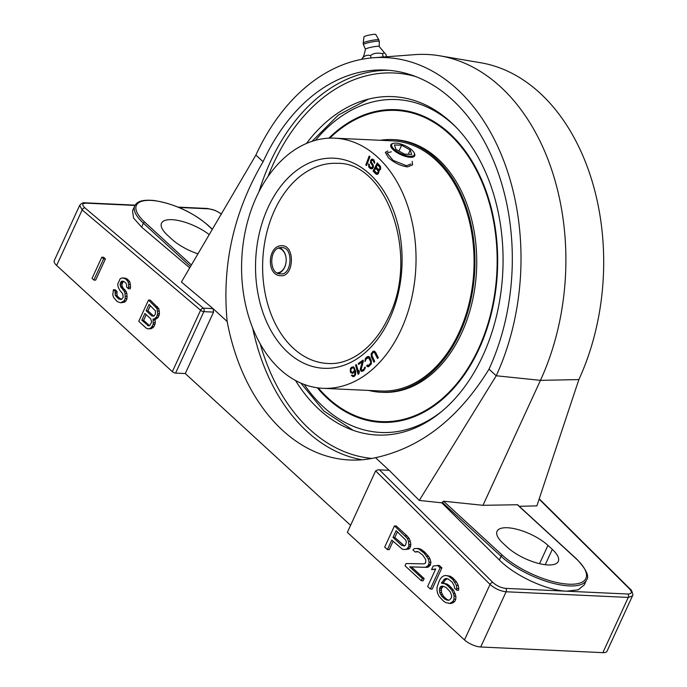 <?xml version="1.0" encoding="UTF-8"?>
<svg xmlns="http://www.w3.org/2000/svg" width="687" height="687" viewBox="0 0 687 687"><rect width="100%" height="100%" fill="white"/><g stroke="black" fill="none" stroke-linecap="round" stroke-linejoin="round"><path stroke-width="1.03" d="M632.478 595.878L607.007 651.242A12.521 4.526 -155.3 0 1 602.868 652.65L480.711 646.991A12.521 4.526 -155.3 0 1 464.498 639.941L347.347 532.373L375.626 470.887L490.037 584.422C494.88 588.656 500.239 591.112 506.113 591.773L480.711 646.991M79.675 205.353L82.174 209.93L56.635 265.457A12.521 4.526 -155.3 0 1 54.247 260.639L79.709 205.276M56.635 265.457L172.343 371.693A2.508 0.902 -155.3 0 0 175.589 373.101L185.284 373.548L350.585 525.323M209.217 234.619A31.301 11.31 24.7 0 0 180.423 220.965A31.301 11.31 24.7 0 0 161.522 223.181A31.301 11.31 24.7 0 0 167.508 235.22L171.844 239.205A31.301 11.31 24.7 0 0 197.942 253.838M212.3 229.364L207.654 225.104A1.254 0.773 -47.4 0 1 208.015 225.242C192.274 212.025 174.3 203.781 154.094 200.51C138.98 199.127 136.395 203.163 134.781 205.868L132.531 210.772L133.536 218.011L141.599 227.114L189.715 267.861M79.666 205.37C81.513 203.215 83.402 202.373 85.351 202.828A2.508 1.743 92.7 0 1 86.158 203.163C82.148 203.266 81.727 204.82 84.896 207.852A2.508 1.589 -49.7 0 0 82.174 209.93L200.604 310.241A2.508 0.902 24.7 0 0 203.85 311.658A2.508 1.743 -87.3 0 0 203.326 308.162L213.047 308.626L181.411 282.013L255.882 155.09L263.095 161.711C233.769 211.613 221.789 264.864 227.157 321.473A195.58 136.103 -87.3 0 0 349.769 459.998A195.58 136.103 -87.3 0 0 375.514 457.697C420.951 447.735 458.787 418.22 489.015 369.142A195.58 136.103 -87.3 0 0 498.427 173.493A195.58 136.103 -87.3 0 0 385.098 70.057A195.58 136.103 -87.3 0 0 263.095 161.711M602.868 652.65L628.27 597.424L632.444 595.955C633.826 595.577 631.284 588.905 630.125 589.042A2.508 1.52 134.8 0 0 629.386 588.75L539.115 499.131M153.768 316.132L147.963 310.842L150.359 305.629M149.414 325.612L143.6 320.322L146.211 314.655M404.549 545.967L394.81 537.5L397.421 531.832M448.774 600.189L446.739 599.304L443.579 596.393L441.483 592.555L441.38 588.604L443.33 586.294M404.806 549.523L408.782 549.042L409.856 548.106L410.86 544.533L410.337 541.485L409.151 538.471L407.099 535.937L396.253 525.984L394.458 525.899L384.694 547.11L387.408 549.6L391.77 540.119L402.367 549.214L404.806 549.523L406.987 548.965L408.894 546.217L408.542 541.399L407.357 538.385L394.458 525.899M387.408 549.6L389.203 549.686L393.058 541.304M421.303 580.73L423.106 580.807L424.145 578.557L411.487 566.93L427.348 567.376L430.165 565.461L430.955 562.344L429.976 558.875L428.585 556.315L424.274 551.713L420.899 549.257L418.675 548.501L414.244 548.561L412.964 549.952L415.223 552.03L416.751 551.506L418.52 551.85L422.797 555.13L425.785 559.802L425.657 562.893L423.922 563.864L406.077 563.529L405.038 565.787L421.303 580.73L422.342 578.471L409.692 566.852L425.554 567.299L428.362 565.384L429.16 562.258L428.181 558.789L424.283 553.284L419.104 549.171L416.88 548.415M415.223 552.03L418.057 551.755M430.345 589.025L432.14 589.111L441.904 567.891L439.191 565.401L433.231 565.994L431.565 569.6L435.73 568.93L427.632 586.535L430.345 589.025L440.101 567.814L437.396 565.324M431.565 569.6L435.549 569.334M448.8 603.409L450.99 602.842L452.931 601.417L453.97 599.158L454.107 596.076L453.368 593.474L451.737 590.047L447.426 585.444L444.953 583.821L441.415 583.134L444.601 579.004L446.129 578.48L447.898 578.823L452.175 582.104L454.262 585.951L454.545 588.132L456.803 590.21L456.451 585.384L452.759 579.433L448.482 576.144L445.597 575.431L443.416 575.989L441.475 577.415L439.568 580.163L437.112 586.896L436.975 589.978L437.507 593.027L439.139 596.462L443.45 601.065L445.923 602.688L450.603 603.487L452.785 602.928L454.725 601.503L455.764 599.244L455.902 596.161L453.532 590.133L449.221 585.53L446.748 583.907L443.209 583.22L445.322 580.026L447.435 578.729M456.803 590.21L458.598 590.288L458.77 588.519L458.246 585.47L456.606 582.044L452.75 577.853L450.277 576.23L445.597 575.431M93.853 280.064L95.648 280.15L105.403 258.939L103.6 257.273L101.805 257.196L92.049 278.407L93.853 280.064L103.608 258.853L101.805 257.196M128.443 288.72L130.238 288.798L130.564 287.166L129.903 282.074L128.606 280.236L125.687 278.201L122.269 277.917L120.234 278.613L117.743 284.032L118.121 286.943L119.907 290.507L122.715 293.727L123.179 297.368L121.333 299.523L118.602 298.939L115.193 295.17L115.236 291.348L113.424 289.691L112.762 294.86L113.647 297.6L117.357 301.645L120.689 302.787L124.158 300.829L125.197 298.579L125.051 293.306L124.261 291.297L120.457 286.522L120.294 283.156L121.625 281.172L124.064 281.481L125.867 283.138L126.563 284.418L126.64 287.054L128.443 288.72L128.692 284.452L128.108 281.988L126.812 280.159L125.309 278.776L122.269 277.917M121.393 299.48L117.984 296.81L116.988 295.247L117.03 291.434L115.218 289.777L113.424 289.691M120.689 302.787L124.519 302.168L125.953 300.915L126.992 298.656L126.846 293.383L126.056 291.374L122.947 287.879L121.762 284.865L123.42 281.266M153.879 319.137L155.683 319.215L158.336 317.162L159.487 313.727L158.834 308.635L150.307 300.159L148.504 300.073L138.748 321.293L145.979 327.931L147.696 328.858L149.526 328.618L151.26 327.639L153.218 324.307L153.072 319.034L153.879 319.137L156.542 317.085L157.692 313.65L157.04 308.549L148.504 300.073M147.696 328.858L151.32 328.695L153.974 326.643L155.339 322.753L154.893 319.18M105.403 258.939L103.608 258.853M149.07 304.444L155.494 310.979L155.356 314.071L154.017 316.046L151.887 316.02L146.159 310.764L149.07 304.444M151.2 323.096L149.654 325.526L148.641 325.878L141.805 320.245L144.914 313.47L150.642 318.725L151.526 321.464L151.2 323.096M401.603 545.298L393.016 537.414L396.124 530.647L405.862 540.222L406.352 541.957L405.562 545.083L404.488 546.019L401.603 545.298L403.398 545.384M451.677 595.766L451.505 597.535L449.805 599.828L448.276 600.352L444.944 599.219L441.775 596.316L439.689 592.469L439.577 588.519L440.204 587.162L441.277 586.226L442.6 586.148L445.932 587.291L450.243 591.885L451.677 595.766M123.402 281.258L121.625 281.172M122.501 282.331L120.706 282.254M122.088 283.242L120.294 283.156M121.762 284.865L119.967 284.787M122.252 286.599L120.457 286.522M122.947 287.879L121.152 287.801M124.759 289.545L122.964 289.459M126.056 291.374L124.261 291.297M126.846 293.383L125.051 293.306M127.224 296.303L125.429 296.217M126.992 298.656L125.197 298.579M125.953 300.915L124.158 300.829M124.519 302.168L122.724 302.082M117.03 291.434L115.236 291.348M116.704 293.066L114.909 292.98M116.988 295.247L115.193 295.17M117.984 296.81L116.189 296.724M120.397 299.025L118.602 298.939M125.687 278.201L123.892 278.115M127.104 278.853L125.309 278.776M128.606 280.236L126.812 280.159M129.903 282.074L128.108 281.988M130.487 284.538L128.692 284.452M130.564 287.166L128.77 287.089M155.262 320.125L153.467 320.039M155.339 322.753L153.544 322.675M155.013 324.384L153.218 324.307M153.974 326.643L152.179 326.557M153.055 327.725L151.26 327.639M151.32 328.695L149.526 328.618M157.538 306.797L155.734 306.711M158.834 308.635L157.04 308.549M159.418 311.091L157.624 311.013M159.487 313.727L157.692 313.65M159.169 315.359L157.375 315.273M158.336 317.162L156.542 317.085M157.417 318.244L155.614 318.158M147.963 310.842L146.159 310.764M153.682 316.106L151.887 316.02M143.6 320.322L141.805 320.245M149.328 325.578L147.525 325.501M410.689 546.302L408.894 546.217M410.86 544.533L409.066 544.447M409.856 548.106L408.061 548.02M408.782 549.042L406.987 548.965M407.099 535.937L405.304 535.86M409.151 538.471L407.357 538.385M410.337 541.485L408.542 541.399M394.81 537.5L393.016 537.414M420.899 549.257L419.104 549.171M424.274 551.713L422.479 551.627M426.077 553.37L424.283 553.284M428.585 556.315L426.79 556.23M429.976 558.875L428.181 558.789M430.955 562.344L429.16 562.258M430.577 564.559L428.782 564.474M430.165 565.461L428.362 565.384M428.877 566.852L427.082 566.766M427.348 567.376L425.554 567.299M411.487 566.93L409.692 566.852M424.145 578.557L422.342 578.471M441.904 567.891L440.101 567.814M455.902 596.161L454.107 596.076M455.163 593.559L453.368 593.474M455.764 599.244L453.97 599.158M454.725 601.503L452.931 601.417M452.785 602.928L450.99 602.842M450.277 576.23L448.482 576.144M452.75 577.853L450.947 577.776M454.554 579.519L452.759 579.433M456.606 582.044L454.811 581.958M458.246 585.47L456.451 585.384M458.77 588.519L456.975 588.441M446.395 579.081L444.601 579.004M445.322 580.026L443.527 579.94M443.622 582.318L441.827 582.232M443.209 583.22L441.415 583.134M446.748 583.907L444.953 583.821M449.221 585.53L447.426 585.444M451.479 587.6L449.684 587.522M453.532 590.133L451.737 590.047M443.072 586.303L441.277 586.226M441.999 587.248L440.204 587.162M441.38 588.604L439.577 588.519M441.209 590.373L439.405 590.288M441.483 592.555L439.689 592.469M442.428 594.702L440.633 594.616M443.579 596.393L441.775 596.316M446.739 599.304L444.944 599.219M448.302 600.094L446.507 600.009M388.644 470.286L378.013 469.796L375.626 470.887M375.514 457.697L389.546 470.689L419.293 500.428L441.81 502.841L499.337 559.957C514.718 575.715 546.938 590.58 566.758 591.181L578.196 589.832L584.302 584.843L586.535 580C589.635 576.341 586.269 569.274 576.427 558.806L517.594 504.782M489.015 369.142L496.229 375.763A208.067 144.794 -87.3 0 0 503.416 159.925A208.067 144.794 -87.3 0 0 373.385 57.768L414.63 54.651A213.107 148.306 92.7 0 1 439.757 55.81L480.539 62.723A208.067 144.794 -87.3 0 1 578.858 379.593L536.873 505.872L519.235 506.293M306.462 143.446A169.397 117.889 92.7 0 1 362.238 100.946A169.397 117.889 92.7 0 1 451.041 122.338A169.397 117.889 92.7 0 1 490.776 335.831A169.397 117.889 92.7 0 1 347.107 427.932A169.397 117.889 92.7 0 1 319.034 409.358A169.397 117.889 92.7 0 1 295.496 380.461M175.589 373.101L203.85 311.658L213.545 312.104L213.047 308.626L227.157 321.473M419.293 500.428L496.229 375.763L540.454 380.349L482.978 505.306L517.56 504.747M213.545 312.104L185.284 373.548M373.385 57.768A208.067 144.794 -87.3 0 0 255.882 155.09M439.757 55.81A213.107 148.306 92.7 0 1 540.454 380.349L578.858 379.593M482.978 505.306L443.562 501.218L502.42 555.259A1.254 0.773 132.6 0 0 501.029 556.281A52.59 18.996 24.7 0 0 551.051 582.756A52.59 18.996 24.7 0 0 586.535 580M552.296 549.368L547.96 545.384A31.301 11.31 24.7 0 0 518.187 529.625A31.301 11.31 24.7 0 0 497.062 531.266A31.301 11.31 24.7 0 0 503.047 543.305L507.384 547.29A31.301 11.31 24.7 0 0 537.157 563.057A31.301 11.31 24.7 0 0 558.282 561.408A31.301 11.31 24.7 0 0 552.296 549.368L545.246 564.705M441.81 502.841L443.562 501.218M401.122 329.64A125.206 87.137 -87.3 0 0 407.151 204.382A125.206 87.137 -87.3 0 0 334.603 138.164A125.206 87.137 -87.3 0 0 256.491 196.843A125.206 87.137 -87.3 0 0 250.472 322.1A125.206 87.137 -87.3 0 0 323.019 388.318A125.206 87.137 -87.3 0 0 401.122 329.64M391.289 151.784L387.064 153.003L393.007 160.311L406.481 165.722L410.946 163.987M366.549 165.55L369.95 156.645L369.185 156.069L365.793 164.974L366.549 165.55M373.883 162.604L374.621 163.24L374.733 162.587L373.9 159.848L372.062 159.032L370.808 159.977L370.473 162.707L372.371 165.335L372.586 166.786L371.865 167.68L370.765 167.491L369.366 166.039L369.357 164.519L368.618 163.884L368.773 167.035L370.284 168.59L372.44 168.676L373.402 167.233L373.299 165.129L371.195 161.814L371.469 160.792L372.809 160.423L374.664 162.991M378.838 170.634L380.607 169.268L380.581 166.572L377.309 162.905L373.093 171.08L375.866 173.966L377.266 174.352L378.357 173.622L379.241 170.659M371.366 356.888L373.968 362.212L374.69 361.465L371.873 355.342L372.448 353.195L373.496 352.379L374.509 352.62L377.567 358.502L378.288 357.755L375.686 352.44L374.57 351.263L373.11 351.229L371.117 353.796L371.366 356.888L374.2 361.963M364.977 361.517L366.317 358.897L368.558 357.704L370.551 361.379L370.679 362.976L368.876 365.261L367.425 365.037L366.66 365.69L367.15 366.497L368.601 366.712L371.366 363.852L371.306 360.727L369.718 357.197L368.378 356.398L367.013 356.828L365.321 358.537L364.977 361.517M363.371 361.087L363.062 360.134L358.296 363.483L358.605 364.436L362.315 361.826L360.28 369.108L360.898 371.014L361.671 371.401L363.706 370.671L365.261 367.94L365.149 367.09L364.488 367.554L364.136 368.971L362.281 370.276L361.19 369.4L363.371 361.087M355.574 365.089L358.082 374.303L358.897 373.814L359.344 371.95L358.915 370.379L358.477 372.242L356.39 364.599L355.574 365.089L358.391 374.123M350.817 372.758L352.929 373.256L354.921 371.135L354.672 374.836L353.47 375.66L352.096 375.016L351.401 375.36L353.092 376.742L354.389 376.313L355.591 374.819L355.711 371.186L353.848 366.987L351.589 367.227L350.379 368.73L350.318 371.89L352.379 373.367M377.464 164.674L379.92 167.491L379.645 169.071L378.408 169.388L376.21 167.104L377.464 164.674L380.28 167.508L379.997 169.088L378.846 169.577M378.022 172.205L376.957 173.236L374.321 170.762L375.669 168.152L378.125 170.969L378.382 172.222L376.957 173.236M351.237 371.873L350.834 370.07L351.297 368.713L352.646 367.811L353.607 368L354.432 369.597L353.908 371.418L352.568 372.32L351.237 371.873M280.717 273.83C268.643 275.015 268.523 246.453 281.996 247.569L282.031 247.569C293.873 247.475 291.735 275.736 280.717 273.83L280.682 273.83M365.793 164.974L366.626 165.352M369.469 156.284L366.154 164.992M372.354 160.294L373.9 161.076L374.243 162.621M368.919 164.141L369.125 167.053L371.658 168.976M372.388 159.058L371.169 159.985L370.662 161.565L372.947 166.804L371.332 167.731M377.549 163.154L373.445 171.097L376.845 174.378M375.669 168.152L378.228 170.453L378.382 172.222M373.968 351.126L371.787 352.972L371.727 356.905M374.02 352.354L375.325 353.195L377.798 358.253M368.49 356.441L365.673 358.554L365.278 361.259M367.571 365.235L367.021 365.707L368.189 366.755M368.034 357.669L369.812 358.666L371.074 362.229L370.37 364.299L368.292 365.518M365.183 367.33L363.895 369.64L362.281 370.276M362.315 361.826L360.641 369.125L361.259 371.032L362.006 371.409M363.131 360.349L358.657 363.492L358.897 364.23M356.45 364.797L355.935 365.106M359.103 371.1L358.477 372.242M353.195 366.789L350.739 368.747L350.447 370.903L351.177 372.775M352.216 375.154L352.036 375.909L353.281 376.708M354.921 371.135L355.359 374.235L354.664 375.257L353.006 375.669M353.101 367.803L354.38 368.481L354.784 370.284L353.899 371.847L352.105 372.328M412.157 161.359L412.612 164.871L407.477 166.898C400.538 165.868 394.175 162.793 388.378 157.666L385.313 152.316L387.975 151.011M282.271 245.697C295.453 246.006 293.83 277.153 280.811 275.719C265.989 275.873 267.372 244.701 282.271 245.697L282.305 245.706M397.661 109.774A156.516 108.915 -87.3 0 0 381.792 111.071M383.191 422.419A156.516 108.915 92.7 0 1 367.511 419.654M317.325 387.786A156.516 108.915 -87.3 0 0 327.647 398.606A156.516 108.915 -87.3 0 0 381.397 422.359A156.516 108.915 -87.3 0 0 491.789 311.606A156.516 108.915 -87.3 0 0 449.616 133.424A156.516 108.915 -87.3 0 0 395.867 109.671A156.516 108.915 -87.3 0 0 328.875 138.173M390.414 422.239A156.104 108.632 92.7 0 1 378.297 421.397M404.841 110.616A156.104 108.632 -87.3 0 0 392.689 110.341M446.318 395.849A155.76 108.4 92.7 0 1 382.324 421.646L381.431 421.603A155.76 108.4 92.7 0 0 491.299 311.383A155.76 108.4 92.7 0 0 449.324 134.059A155.76 108.4 -87.3 0 0 395.832 110.418A155.76 108.4 -87.3 0 0 329.829 138.13M318.27 387.906A155.76 108.4 -87.3 0 0 327.939 397.971A155.76 108.4 92.7 0 0 381.431 421.603M380.984 392.251A126.46 88.005 92.7 0 0 470.191 302.769A126.46 88.005 92.7 0 0 436.108 158.791A126.46 88.005 -87.3 0 0 392.681 139.598L394.475 139.684A126.46 88.005 -87.3 0 1 437.911 158.877A126.46 88.005 92.7 0 1 471.986 302.847A126.46 88.005 92.7 0 1 382.779 392.337L380.984 392.251A126.46 88.005 92.7 0 1 368.704 390.431M458.066 142.063A155.76 108.4 92.7 0 0 450.225 134.102A155.76 108.4 -87.3 0 0 396.734 110.461L395.832 110.418M323.019 388.318L381.045 391.006A125.206 87.137 92.7 0 0 469.367 302.4A125.206 87.137 92.7 0 0 435.627 159.856A125.206 87.137 -87.3 0 0 392.62 140.852L334.603 138.164M392.681 139.598A126.46 88.005 -87.3 0 0 380.28 140.285M395.901 143.111A12.392 4.474 24.7 0 0 393.402 143.334A12.392 4.474 24.7 0 0 395.463 150.359A12.392 4.474 24.7 0 0 410.216 156.258A12.392 4.474 24.7 0 0 414.167 152.883A12.392 4.474 24.7 0 0 395.901 143.111M401.637 145.249L394.458 144.914L395.875 149.345L404.48 154.111L411.659 154.446L410.242 150.015L401.637 145.249L398.967 151.063M410.242 150.015L408.276 154.292M393.402 143.334L392.526 143.583A13.147 4.749 24.7 0 0 390.826 144.828A13.147 4.749 24.7 0 0 396.657 152.394A13.147 4.749 24.7 0 0 410.362 157.289A13.147 4.749 24.7 0 0 414.708 155.812A13.147 4.749 24.7 0 0 414.544 153.708L414.167 152.883M278.381 273.314A13.147 9.438 92.9 0 0 286.178 260.948A13.147 9.438 92.9 0 0 279.686 247.844M277.411 272.859A12.392 8.905 92.9 0 0 286.161 260.948A12.392 8.905 92.9 0 0 278.682 248.196M378.898 39.923L375.772 34.487A6.011 0.73 168.7 0 0 373.96 34.35A6.011 0.73 168.7 0 0 367.614 35.449A6.011 0.73 168.7 0 0 363.998 36.84L363.2 43.066A8.012 0.979 -11.3 0 1 368.026 41.211A8.012 0.979 -11.3 0 1 376.485 39.743A8.012 0.979 168.7 0 1 378.898 39.923L379.301 41.469A8.098 0.988 168.7 0 0 376.837 41.22A8.098 0.988 -11.3 0 0 368.052 42.766A8.098 0.988 -11.3 0 0 363.432 44.646L363.2 43.066M379.207 46.527A7.016 0.859 168.7 0 0 379.198 46.484A7.016 0.859 168.7 0 0 377.077 46.312A7.016 0.859 -11.3 0 0 369.632 47.609A7.016 0.859 -11.3 0 0 365.45 49.232L363.432 44.646M365.458 49.275A7.016 0.859 -11.3 0 1 365.45 49.232C363.998 55.604 362.994 58.498 362.444 57.906L362.264 59.219M386.446 56.781L385.974 54.428L384.394 52.753L382.513 53.612C377.111 52.616 373.127 53.277 370.576 55.595C367.347 54.694 364.522 55.63 362.101 58.395M370.576 55.595L371.057 57.966M382.857 57.399L383.148 56.781L383.947 56.969M382.513 53.612L383.148 56.781L380.409 57.236M207.654 225.104A43.822 15.827 24.7 0 0 150.908 200.406A43.822 15.827 24.7 0 0 144.785 222.193L191.398 264.993M144.785 222.193A1.254 0.773 132.6 0 0 143.394 223.206L190.531 266.479M134.781 205.868A45.076 16.282 24.7 0 0 143.394 223.206L141.599 227.114M221.42 214.172C217.401 211.107 213.03 209.32 208.316 208.822L178.955 207.465M86.158 203.163L134.995 205.439M84.896 207.852L203.326 308.162A2.508 1.589 130.3 0 0 200.604 310.241L172.343 371.693M178.131 207.13L207.508 208.487A2.508 1.743 92.7 0 1 208.316 208.822M629.386 588.75C632.384 592.134 631.877 593.894 627.849 594.023A2.508 1.743 -87.3 0 1 628.27 597.424L506.113 591.773A2.508 1.743 -87.3 0 0 505.692 588.373C500.995 587.832 496.71 585.856 492.854 582.43L379.877 470.269M492.854 582.43A2.508 1.52 -45.2 0 0 490.037 584.422L464.498 639.941M627.849 594.023L505.692 588.373M371.968 458.427A193.073 134.36 92.7 0 1 260.227 343.904M267.973 176.593A193.073 134.36 92.7 0 1 273.529 163.463A193.073 134.36 92.7 0 1 415.541 76.515M362.015 459.775A195.58 136.103 92.7 0 1 252.661 328M258.973 191.725A195.58 136.103 92.7 0 1 270.283 162.046A195.58 136.103 92.7 0 1 388.687 70.297M502.42 555.259A51.336 18.54 24.7 0 0 568.896 584.19A51.336 18.54 24.7 0 0 576.067 558.668L517.217 504.627M547.96 545.384L539.553 563.666M442.11 502.18L501.029 556.281L499.337 559.957M389.555 319.017A105.18 73.191 92.7 0 1 287.827 352.345A105.18 73.191 92.7 0 1 268.067 207.465A105.18 73.191 92.7 0 1 369.795 174.137A105.18 73.191 92.7 0 1 389.555 319.017M327.768 363.466A100.165 69.705 92.7 0 1 269.733 310.49A100.165 69.705 92.7 0 1 274.551 210.291A100.165 69.705 92.7 0 1 337.034 163.351C386.438 161.393 420.032 255.418 388.602 317.093C372.843 350.748 347.528 365.158 327.768 363.466M315.539 140.285A166.64 115.966 92.7 0 1 453.557 124.845A166.64 115.966 92.7 0 1 455.816 126.975M442.686 410.663A166.64 115.966 92.7 0 1 323.697 407.176A166.64 115.966 92.7 0 1 304.229 384.445M212.377 229.243L208.015 225.242M207.534 208.487L215.074 210.342L221.403 213.855M388.662 470.286L378.013 469.796M630.125 589.042L539.226 498.805M85.351 202.828L135.167 205.138M300.82 383.071L323.903 411.032L353.17 430.328M312.01 141.342L338.313 115.073L368.498 99.117M379.207 46.501L379.301 41.469M384.394 52.753L379.198 46.484"/></g></svg>
